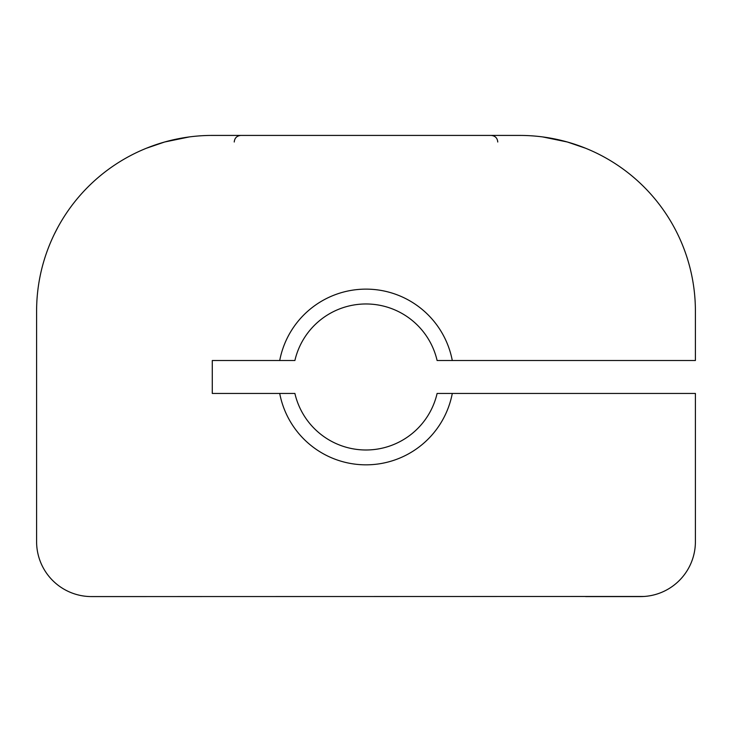 <?xml version="1.0" encoding="UTF-8"?>
<svg xmlns="http://www.w3.org/2000/svg" width="732" height="732" viewBox="0 0 732 732"><rect width="100%" height="100%" fill="white"/><g stroke="black" fill="none" stroke-linecap="round" stroke-linejoin="round"><path stroke-width="1.1" d="M279.716 360.51A87.84 87.84 0 0 1 452.285 360.51L437.105 360.51A72.98 72.98 0 0 0 294.895 360.51L212.28 360.51L212.28 393.45L279.716 393.45A87.84 87.84 0 0 0 452.285 393.45L437.105 393.45A72.98 72.98 0 0 1 294.895 393.45L279.716 393.45M146.4 148.239L164.618 142.008L146.4 148.239M57.682 227.652L54.305 234.24M452.285 360.51L695.4 360.51L695.4 311.1A175.68 175.68 0 0 0 519.72 135.42L212.28 135.42A175.68 175.68 0 0 0 36.6 311.1L36.6 541.68A54.9 54.9 0 0 0 91.5 596.58C84.482 596.296 84.482 596.296 91.5 596.58L644.041 596.47M164.618 142.008L189.222 136.939M212.28 135.42L240.828 135.42C236.793 135.85 234.597 138.046 234.24 142.008M146.4 596.58L91.5 596.58M585.6 596.58L640.5 596.58A54.9 54.9 0 0 0 695.4 541.68L695.4 393.45L452.285 393.45M644.59 596.424L645.743 596.333M542.778 136.939L567.382 142.008L585.6 148.239M497.76 142.008C497.403 138.046 495.207 135.85 491.172 135.42L519.72 135.42"/></g></svg>
